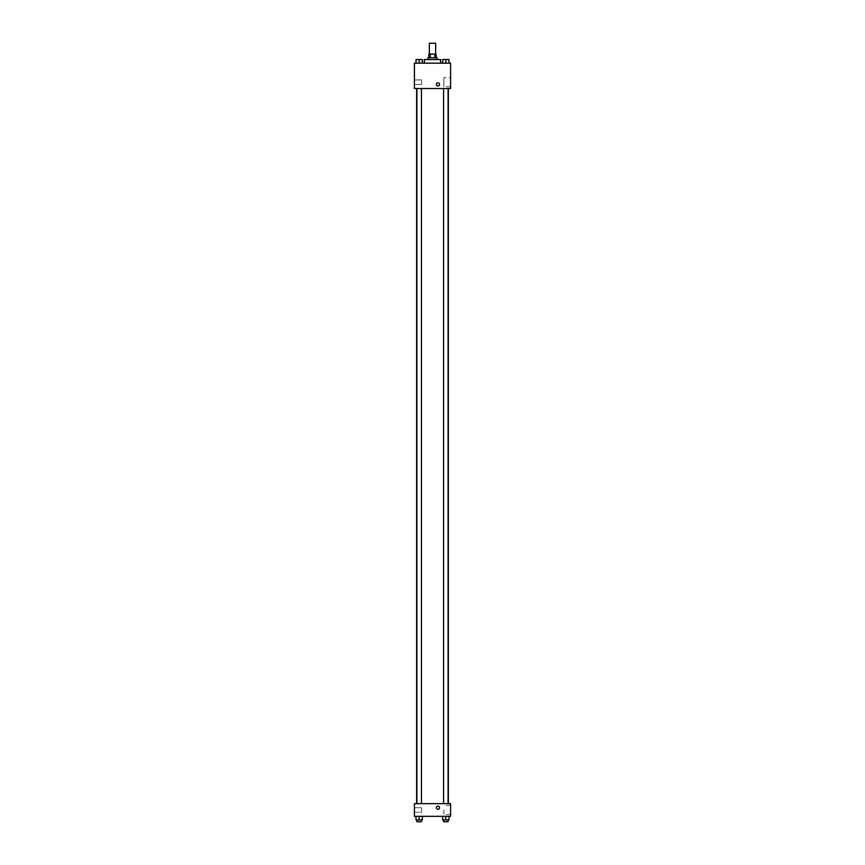 <?xml version="1.0" encoding="UTF-8"?>
<svg xmlns="http://www.w3.org/2000/svg" width="865" height="865" viewBox="0 0 865 865"><rect width="100%" height="100%" fill="white"/><g stroke="black" fill="none" stroke-linecap="round" stroke-linejoin="round"><path stroke-width="0.65" stroke-dasharray="4.33 3.24" d="M429.332 43.25L435.668 43.25M432.5 54.117L429.332 54.117L432.5 54.117M434.825 57.739L434.825 54.117L436.122 54.117L436.122 57.739L430.175 57.739L436.122 57.739M434.825 54.117L428.878 54.117L428.878 57.739L430.175 57.739L428.878 57.739M437.03 57.739L427.97 57.739M427.97 59.544L437.03 59.544L427.97 59.544M430.175 57.739L430.175 54.117M424.358 59.544L440.642 59.544M432.5 63.167L424.358 63.167L432.5 63.167M450.6 63.167L414.4 63.167L414.4 88.511L450.6 88.511L450.6 63.167M416.011 63.167L422.347 63.167L416.011 63.167L422.347 63.167L416.011 63.167L419.179 63.167L419.179 59.544L416.011 59.544L421.439 59.544L416.011 59.544L416.011 63.167L419.179 63.167L416.011 63.167L416.011 59.544L416.011 63.167L422.347 63.167L419.179 63.167L419.179 59.544L422.347 59.544L416.908 59.544L422.347 59.544L422.347 63.167L422.347 59.544M442.653 63.167L448.989 63.167L442.653 63.167L448.989 63.167L442.653 63.167L445.821 63.167L445.821 59.544L442.653 59.544L448.092 59.544L442.653 59.544L442.653 63.167L445.821 63.167L442.653 63.167L442.653 59.544L442.653 63.167L448.989 63.167L445.821 63.167L445.821 59.544L448.989 59.544L443.561 59.544L448.989 59.544L448.989 63.167L448.989 59.544M439.517 84.446A1.589 1.589 0 0 0 437.139 83.072A1.589 1.589 0 0 0 437.139 85.819A1.589 1.589 0 0 0 439.517 84.446A1.589 1.589 0 0 1 437.139 85.819A1.589 1.589 0 0 1 437.139 83.072A1.589 1.589 0 0 1 439.517 84.446M450.6 77.634L450.6 86.716L450.6 77.634L443.875 77.634L443.875 86.716L443.875 77.634M436.349 84.446A1.589 1.589 0 0 0 438.728 85.819A1.589 1.589 0 0 0 438.728 83.072A1.589 1.589 0 0 0 436.349 84.446M414.4 84.435L414.4 79.915L414.4 84.435L414.4 79.915L414.4 84.435L421.633 84.435L421.633 79.915L421.633 84.435L421.633 79.915L421.633 84.435L414.4 84.435M445.821 88.511L448.092 88.511L445.821 88.511M419.179 88.511L416.908 88.511L419.179 88.511M432.5 88.511L416.638 88.511L432.5 88.511M432.5 803.65L416.638 803.65L432.5 803.65M445.821 803.65L448.092 803.65L445.821 803.65M419.179 803.65L416.908 803.65L419.179 803.65M450.6 803.65L414.4 803.65L414.4 816.322L450.6 816.322L450.6 803.65M414.4 809.986L414.4 807.715L414.4 809.986M448.989 819.944L448.989 816.322L448.989 819.944L445.821 819.944L448.989 819.944L445.821 819.944L445.821 816.322L448.989 816.322L442.653 816.322L448.989 816.322L442.653 816.322L448.989 816.322L442.653 816.322L448.989 816.322L445.821 816.322L445.821 819.944L442.653 819.944L442.653 816.322L442.653 819.944L448.092 819.944L442.653 819.944L442.653 816.322M422.347 819.944L422.347 816.322L422.347 819.944L419.179 819.944L422.347 819.944L419.179 819.944L419.179 816.322L422.347 816.322L416.011 816.322L422.347 816.322L416.011 816.322L422.347 816.322L416.011 816.322L422.347 816.322L419.179 816.322L419.179 819.944L416.011 819.944L416.011 816.322L416.011 819.944L421.439 819.944L416.011 819.944L416.011 816.322M414.4 812.246L421.633 812.246L421.633 807.715L421.633 812.246L421.633 807.715L421.633 812.246L414.4 812.246M450.6 809.986L450.6 805.445L450.6 809.986M437.928 806.126A1.589 1.589 0 0 0 436.555 808.505A1.589 1.589 0 0 0 439.301 808.505A1.589 1.589 0 0 0 437.928 806.126A1.589 1.589 0 0 1 439.301 808.505A1.589 1.589 0 0 1 436.555 808.505A1.589 1.589 0 0 1 437.928 806.126M443.875 809.986L443.875 814.527L443.875 809.986M437.928 809.305A1.589 1.589 0 0 0 439.301 806.926A1.589 1.589 0 0 0 436.555 806.926A1.589 1.589 0 0 0 437.928 809.305M443.561 819.944L443.561 821.75L448.092 821.75L443.561 821.75L448.092 821.75L448.092 819.944L443.561 819.944L448.092 819.944M445.821 819.944L445.821 816.322M416.908 819.944L416.908 821.75L421.439 821.75L416.908 821.75L421.439 821.75L421.439 819.944L416.908 819.944L421.439 819.944M419.179 819.944L419.179 816.322M445.821 63.167L445.821 59.544M443.561 59.544L448.092 59.534M419.179 63.167L419.179 59.544M416.908 59.544L421.439 59.534M450.6 86.716L443.875 86.716M414.4 79.915L421.633 79.915L414.4 79.915M421.439 803.65L421.439 88.511M416.908 803.65L416.908 88.511M448.092 803.65L448.092 88.511M443.561 803.65L443.561 88.511M414.4 807.715L421.633 807.715L414.4 807.715M450.6 805.445L443.875 805.445M450.6 814.527L443.875 814.527"/><path stroke-width="1.3" d="M435.668 54.117L435.668 43.25L429.332 43.25L429.332 54.117M430.175 57.739L430.175 54.117L428.878 54.117L428.878 57.739M430.175 54.117L436.122 54.117L436.122 57.739M434.825 57.739L434.825 54.117M427.97 59.544L427.97 57.739L437.03 57.739L437.03 59.544M440.642 63.167L440.642 59.544L424.358 59.544L424.358 63.167M414.4 63.167L450.6 63.167L450.6 88.511L414.4 88.511L414.4 63.167M436.349 84.446A1.589 1.589 0 0 1 438.728 83.072A1.589 1.589 0 0 1 438.728 85.819A1.589 1.589 0 0 1 436.349 84.446M414.4 803.65L450.6 803.65L450.6 816.322L414.4 816.322L414.4 803.65M437.928 809.305A1.589 1.589 0 0 1 436.555 806.926A1.589 1.589 0 0 1 439.301 806.926A1.589 1.589 0 0 1 437.928 809.305M442.653 816.322L442.653 819.944L448.989 819.944L448.989 816.322L448.989 819.944M445.821 819.944L445.821 816.322M448.092 819.944L448.092 821.75L443.561 821.75L443.561 819.944M416.011 816.322L416.011 819.944L422.347 819.944L422.347 816.322L422.347 819.944M419.179 819.944L419.179 816.322M421.439 819.944L421.439 821.75L416.908 821.75L416.908 819.944M442.653 63.167L442.653 59.544L448.989 59.544L448.989 63.167L448.989 59.544M445.821 63.167L445.821 59.544L443.561 59.534M448.092 59.544L445.821 59.534M416.011 63.167L416.011 59.544L422.347 59.544L422.347 63.167L422.347 59.544M419.179 63.167L419.179 59.544L416.908 59.534M421.439 59.544L419.179 59.534M448.362 803.65L448.362 88.511M416.638 803.65L416.638 88.511M443.561 88.511L443.561 803.65M448.092 88.511L448.092 803.65M421.439 803.65L421.439 88.511M416.908 803.65L416.908 88.511"/></g></svg>
